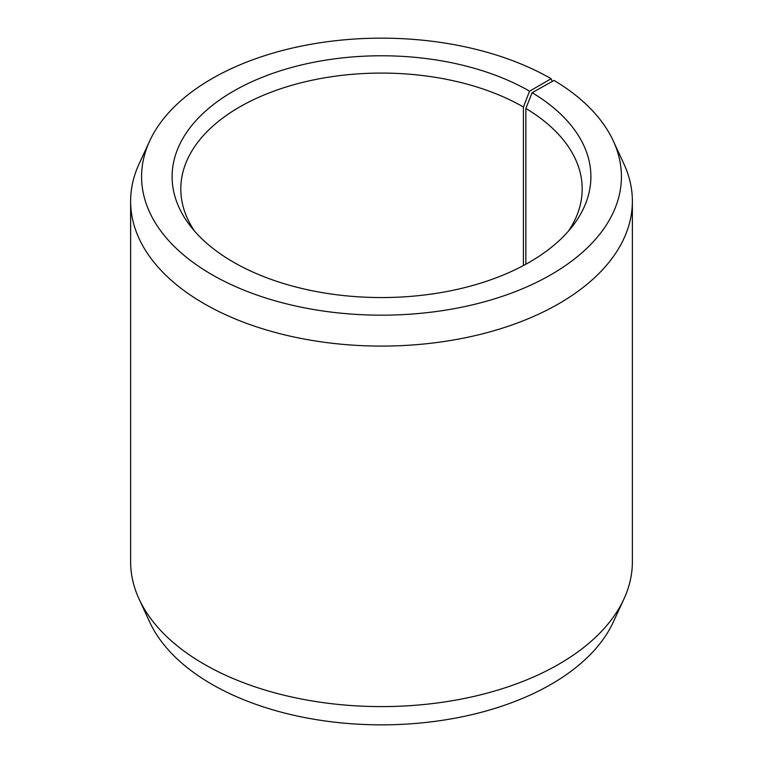 <?xml version="1.0" encoding="UTF-8"?>
<svg xmlns="http://www.w3.org/2000/svg" width="763" height="763" viewBox="0 0 763 763"><rect width="100%" height="100%" fill="white"/><g stroke="black" fill="none" stroke-linecap="round" stroke-linejoin="round"><path stroke-width="1.14" d="M568.425 231.132A200.698 115.871 -0 0 0 582.198 188.957A200.698 115.871 -0 0 0 525.869 108.46L525.869 264.227M552.212 81.488L551.144 78.723L529.56 91.178A209.386 120.888 -0 0 0 262.758 77.092A209.386 120.888 -0 0 0 190.359 226.02A209.386 120.888 -0 0 0 233.44 262.148A209.386 120.888 -0 0 0 572.641 226.02A209.386 120.888 -0 0 0 532.116 92.685L525.869 108.46M551.144 78.723A239.916 138.513 -0 0 0 319.23 42.9A239.916 138.513 -0 0 0 149.662 141.012A239.916 138.513 -0 0 0 211.856 274.604A239.916 138.513 -0 0 0 501.301 296.673A239.916 138.513 -0 0 0 613.338 141.012A239.916 138.513 -0 0 0 554.081 80.439L532.116 92.685M149.662 141.012L139.076 163.969A250.874 144.836 -0 0 0 130.626 201.241A250.874 144.836 -0 0 0 204.102 303.664A250.874 144.836 -0 0 0 477.504 335.062A250.874 144.836 -0 0 0 632.374 201.241A250.874 144.836 -0 0 0 623.924 163.969L613.338 141.012M130.626 201.241L130.626 561.759A250.874 144.836 -0 0 0 139.076 599.031A250.874 144.836 -0 0 0 204.102 664.172A250.874 144.836 -0 0 0 446.613 701.636A250.874 144.836 -0 0 0 623.924 599.031A250.874 144.836 -0 0 0 632.374 561.759L632.374 201.241M139.076 599.031L149.662 621.988A239.916 138.513 -0 0 0 211.856 684.277A239.916 138.513 -0 0 0 443.77 720.1A239.916 138.513 -0 0 0 613.338 621.988L623.924 599.031M529.56 91.178L523.418 107.02A200.698 115.871 -0 0 0 304.695 81.899A200.698 115.871 -0 0 0 180.802 188.957A200.698 115.871 -0 0 0 194.575 231.132M523.418 107.02L523.418 265.553"/></g></svg>
